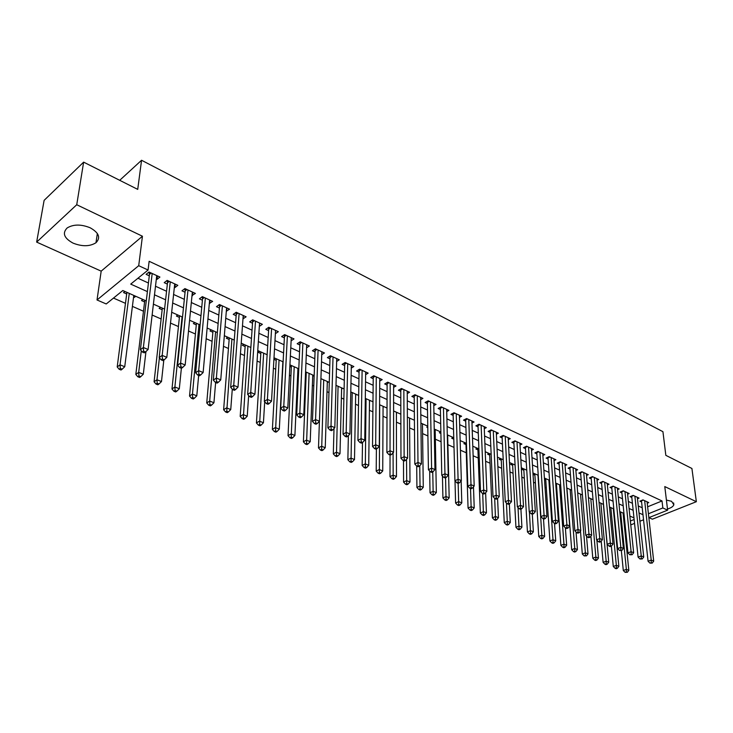 <?xml version="1.0" encoding="UTF-8"?>
<svg xmlns="http://www.w3.org/2000/svg" width="733" height="733" viewBox="0 0 733 733"><rect width="100%" height="100%" fill="white"/><g stroke="black" fill="none" stroke-linecap="round" stroke-linejoin="round"><path stroke-width="1.1" d="M73.062 243.127C82.197 246.7 89.829 246.572 95.977 242.733C100.87 237.712 98.928 232.727 90.159 227.78C81.134 224.142 73.483 224.188 67.207 227.917C62.076 233.112 64.028 238.179 73.062 243.127M667.488 509.014C671.034 507.942 673.151 506.54 673.847 504.808L671.565 501.29L666.416 500.089M146.27 300.961L122.805 290.525L106.23 303.966L97.022 299.971L138.711 265.694L148.075 270.028L130.721 284.111L147.397 291.615M101.181 271.146L142.44 236.228L76.736 204.736L83.635 162.14L44.117 200.366L36.65 242.101L101.181 271.146L97.022 299.971M648.934 517.635L652.388 519.184L696.35 501.702L664.785 486.575L667.626 510.159L648.842 517.663M113.487 298.084L125.49 303.352M132.398 306.376L143.494 311.241M152.134 315.034L161.141 318.983M170.505 323.088L178.449 326.57M188.518 330.986L195.436 334.019M206.165 338.719L212.103 341.321M223.473 346.315L228.458 348.496M240.442 353.755L244.51 355.532M257.081 361.048L260.27 362.441M273.409 368.204L275.736 369.23M289.425 375.232L290.937 375.892M297.479 378.759L298.313 379.126M305.139 382.122L305.863 382.434M312.368 385.292L313.779 385.906M327 391.706L328.961 392.567M341.376 398.01L343.869 399.1M355.496 404.204L358.501 405.523M369.377 410.288L372.877 411.818M383.02 416.271L386.997 418.012M396.434 422.153L400.869 424.095M409.619 427.935L414.502 430.079M422.593 433.615L427.907 435.952M435.347 439.214L441.074 441.724M447.89 444.711L454.02 447.396M460.434 450.218L466.27 452.774M473.124 455.779L478.255 458.024M485.613 461.249L490.047 463.201M497.881 466.637L501.656 468.286M509.957 471.924L513.082 473.298M521.832 477.137L524.333 478.228M533.523 482.259L535.411 483.093M545.022 487.298L546.323 487.876M556.338 492.264L557.071 492.585M614.153 517.617L614.675 517.846M76.736 204.736L36.65 242.101M83.635 162.14L137.722 189.38L141.561 160.261L662.934 431.682L665.83 455.34L691.915 468.469L696.35 501.702M156.34 279.053L157.018 279.365L159.913 277.056L148.991 272.016L146.105 274.353L149.303 275.819M174.353 287.327L174.921 287.583L177.835 285.329L167.124 280.382L164.219 282.672L167.353 284.111M192.019 295.445L195.409 293.429L184.908 288.582L181.986 290.827L185.055 292.247M209.336 303.398L212.634 301.382L202.335 296.627L199.403 298.835L202.409 300.218M226.323 311.195L229.53 309.179L219.433 304.516L216.482 306.678L219.433 308.034M242.989 318.855L246.114 316.821L236.2 312.249L233.231 314.375L236.136 315.703M259.335 326.359L262.377 324.325L252.656 319.845L249.669 321.924L252.519 323.226M275.379 333.68L278.329 331.692L268.791 327.284L265.795 329.328L268.59 330.61M291.12 340.808L293.997 338.912L284.633 334.596L281.628 336.603L284.367 337.858M306.577 347.818L309.372 346.003L300.182 341.77L297.167 343.74L299.852 344.977M321.741 354.69L324.472 352.976L315.447 348.807L312.423 350.74L315.062 351.959M336.639 361.451L339.297 359.811L330.427 355.725L327.394 357.622L329.987 358.813M351.272 368.094L353.856 366.527L345.151 362.514L342.109 364.383L344.657 365.556M365.639 374.627L368.158 373.124L359.601 369.185L356.559 371.017L359.06 372.172M379.749 381.05L382.205 379.612L373.803 375.736L370.751 377.541L373.207 378.668M393.612 387.354L396.012 385.979L387.757 382.168L384.697 383.945L387.116 385.054M407.236 393.557L409.582 392.237L401.464 388.499L398.404 390.24L400.777 391.33M420.632 399.659L422.914 398.395L414.942 394.711L411.873 396.425L414.209 397.497M433.789 405.651L436.025 404.442L428.191 400.823L425.122 402.509L427.412 403.562M446.736 411.552L448.917 410.388L441.211 406.833L438.132 408.492L440.396 409.527M459.454 417.361L461.598 416.234L454.011 412.734L450.932 414.374L453.159 415.391M471.97 423.069L474.059 421.988L466.609 418.543L463.522 420.156L465.712 421.154M484.275 428.686L486.318 427.641L478.988 424.26L475.909 425.836L478.053 426.826M496.378 434.211L498.385 433.203L491.174 429.877L488.086 431.435L490.203 432.406M508.29 439.644L510.25 438.682L503.15 435.411L500.071 436.941L502.151 437.894M520.009 445.004L521.933 444.07L514.942 440.845L511.863 442.356L513.906 443.291M531.535 450.273L533.422 449.375L526.551 446.195L523.463 447.689L525.479 448.605M542.887 455.459L544.729 454.588L537.967 451.464L534.888 452.93L536.868 453.837M554.056 460.562L555.871 459.728L549.209 456.65L546.122 458.098L548.073 458.986M565.051 465.592L566.829 464.786L560.269 461.763L557.19 463.174L559.114 464.062M575.881 470.549L577.622 469.761L571.163 466.784L568.084 468.185L569.981 469.047M586.537 475.424L588.251 474.663L581.892 471.731L578.813 473.106L580.673 473.967M597.038 480.225L598.714 479.492L592.456 476.606L589.378 477.962L591.21 478.805M607.382 484.962L609.031 484.247L602.865 481.407L599.786 482.745L601.591 483.569M617.571 489.626L619.183 488.938L613.109 486.135L610.039 487.454L611.817 488.27M627.604 494.216L629.189 493.556L623.206 490.789L620.136 492.09L621.886 492.897M637.49 498.752L639.048 498.101L633.147 495.38L630.087 496.662L631.809 497.45M555.77 484.421L556.503 484.751M544.491 479.419L545.792 479.996M533.028 474.333L534.916 475.167M523.408 468.708L521.923 469.404L523.875 470.265M512.165 463.705L510.681 464.41L512.66 465.29M500.749 458.629L499.255 459.344L501.271 460.232M489.14 453.47L487.656 454.194L489.699 455.101M477.357 448.229L475.873 448.962L477.953 449.888M465.382 442.897L463.897 443.648L466.005 444.583M453.214 437.491L451.73 438.252L453.8 439.168M440.845 431.984L439.369 432.763L440.899 433.441M427.76 426.67L426.798 427.183L427.779 427.614M305.505 373.344L306.229 373.665M289.856 366.399L291.368 367.068M273.913 359.326L276.24 360.352M259.546 351.345L258.108 352.307L260.829 353.517M243.805 344.345L242.366 345.325L245.143 346.553M227.771 337.217L226.341 338.206L229.163 339.461M211.434 329.951L210.014 330.959L212.891 332.241M194.786 322.538L193.375 323.574L196.307 324.884M177.817 314.998L176.415 316.051L179.402 317.38M160.527 307.31L159.134 308.382L162.176 309.729M142.898 299.467L141.515 300.557L144.621 301.941M623.426 516.646L624.25 516.307M599.044 502.343L603.387 504.386M545.389 478.484L544.454 478.906M534.485 473.637L533.028 474.306M448.294 435.301L447.671 435.622M435.842 429.758L435.173 430.115M423.188 424.132L422.474 424.517M410.324 418.415L409.555 418.827M397.249 412.597L396.425 413.055M383.945 406.678L383.066 407.172M370.422 400.658L369.478 401.198M356.659 394.537L355.661 395.124M342.659 388.316L341.596 388.948M328.421 381.975L327.284 382.672M313.926 375.534L312.716 376.276M298.762 369.221L297.891 369.78M275.003 358.226L273.94 358.923M135.752 296.288L134.368 297.387L133.589 297.039M124.922 291.468L123.547 292.586L126.717 293.997M647.633 506.796L662.018 500.951L149.138 261.296L148.075 270.028M137.951 278.238L148.433 283.011M155.497 286.227L166.556 291.258M173.593 294.455L184.331 299.348M191.322 302.527L201.749 307.283M208.703 310.444L218.837 315.053M225.755 318.204L235.595 322.685M242.476 325.819L252.042 330.171M258.886 333.286L268.177 337.51M274.976 340.607L284.01 344.721M290.772 347.799L299.55 351.794M306.284 354.854L314.805 358.739M321.503 361.781L329.786 365.556M336.447 368.589L344.501 372.254M351.125 375.269L358.95 378.833M365.538 381.829L373.143 385.292M379.694 388.27L387.088 391.642M393.612 394.601L400.795 397.882M407.282 400.832L414.264 404.011M420.715 406.943L427.513 410.031M433.927 412.954L440.524 415.959M446.91 418.864L453.324 421.787M459.673 424.673L465.913 427.513M472.226 430.39L478.292 433.148M484.577 436.007L490.478 438.691M496.717 441.541L502.453 444.152M508.665 446.974L514.245 449.512M520.421 452.325L525.845 454.79M531.993 457.594L537.262 459.994M543.373 462.77L548.495 465.107M554.579 467.874L559.563 470.137M565.61 472.895L570.457 475.094M576.477 477.843L581.177 479.978M587.17 482.708L591.742 484.788M597.697 487.5L602.141 489.525M608.069 492.219L612.385 494.189M618.285 496.873L622.482 498.779M628.346 501.454L632.432 503.305M638.26 505.962L642.227 507.767M647.23 503.214L648.76 502.581L642.951 499.897L639.891 501.161L641.595 501.94M141.561 160.261L119.708 180.309M142.44 236.228L138.711 265.694M662.018 500.951L662.843 507.951L667.626 510.159M633.963 517.883L629.858 516.05M623.966 513.43L619.742 511.552M613.814 508.922L609.471 506.989M593.052 499.686L588.452 497.634M582.423 494.958L577.696 492.851M571.639 490.157L566.765 487.995M560.681 485.283L555.669 483.056M549.548 480.335L544.399 478.044M538.242 475.305L532.946 472.95M526.752 470.192L521.3 467.773M515.079 465.006L509.472 462.505M503.214 459.728L497.441 457.163M491.156 454.359L485.219 451.72M478.896 448.908L472.785 446.195M466.435 443.364L460.15 440.57M453.754 437.729L447.295 434.852M440.863 431.994L434.211 429.034M427.751 426.166L420.916 423.115M414.42 420.229L407.374 417.095M400.841 414.191L393.603 410.975M387.033 408.052L379.584 404.735M372.978 401.803L365.309 398.386M358.675 395.435L350.786 391.926M344.107 388.957L335.989 385.347M329.273 382.36L320.917 378.64M314.164 375.644L305.569 371.814M298.78 368.8L289.938 364.86M283.112 361.827L274.005 357.777M267.133 354.726L257.759 350.557M250.86 347.488L241.212 343.191M234.267 340.103L224.335 335.687M217.353 332.58L207.127 328.036M200.109 324.911L189.572 320.229M182.517 317.087L171.669 312.258M164.577 309.106L153.408 304.14M624.122 523.527L624.947 523.197M630.371 521.016L634.127 519.505M643.537 519.789L639.909 521.236M634.54 523.38L630.774 524.892M625.341 527.064L624.507 527.394M648.412 513.76L662.843 507.951M154.498 294.813L165.612 299.815M172.667 302.995L183.461 307.851M190.488 311.012L200.961 315.731M207.952 318.873L218.132 323.455M225.077 326.588L234.963 331.041M241.872 334.147L251.474 338.472M258.346 341.569L267.673 345.765M274.509 348.844L283.579 352.921M290.369 355.981L299.183 359.949M305.945 362.991L314.503 366.839M321.219 369.872L329.538 373.61M336.227 376.625L344.308 380.262M350.96 383.258L358.813 386.795M365.428 389.773L373.06 393.209M379.639 396.168L387.061 399.512M393.603 402.454L400.823 405.706M407.328 408.629L414.337 411.79M420.806 414.704L427.623 417.773M434.064 420.669L440.689 423.656M447.093 426.533L453.535 429.437M459.903 432.305L466.161 435.118M472.492 437.968L478.585 440.707M484.88 443.547L490.798 446.214M497.066 449.036L502.82 451.62M509.05 454.423L514.648 456.943M520.842 459.738L526.285 462.184M532.451 464.96L537.729 467.342M543.868 470.1L549.008 472.409M555.101 475.158L560.094 477.412M566.169 480.142L571.025 482.323M577.054 485.044L581.773 487.17M587.784 489.873L592.365 491.935M598.339 494.628L602.801 496.635M608.738 499.31L613.072 501.253M618.982 503.919L623.197 505.816M629.07 508.464L633.165 510.305M639.011 512.935L642.988 514.722M134.57 295.766L134.368 297.387M259.601 323.042L259.381 326.387M243.374 315.566L243.136 318.919M226.845 307.933L226.57 311.314M209.995 300.163L209.684 303.554M192.806 292.229L192.477 295.646M175.288 284.147L174.921 287.583M157.421 275.901L157.018 279.365M643.308 500.071L641.467 500.831L648.073 561.267L651.225 560.094L644.655 500.685M651.234 562.669L649.969 563.136L652.223 563.081L651.234 562.669L651.225 560.094L653.699 561.13L647.074 501.803M648.073 561.267L649.969 563.136M652.223 563.081L653.699 561.13M621.346 550.639L623.297 570.494L626.349 569.358L628.832 570.356L623.068 513.036M620.631 511.955L626.349 569.358L626.367 571.887L625.139 572.345L627.356 572.29L626.367 571.887M628.832 570.356L627.356 572.29M625.139 572.345L623.297 570.494M633.541 495.563L631.699 496.333L638.086 557.107L641.238 555.916L634.879 496.177M641.256 558.509L639.991 558.986L642.255 558.931L641.256 558.509L641.238 555.916L643.748 556.961L637.334 497.313M638.086 557.107L639.991 558.986M642.255 558.931L643.748 556.961M623.618 490.982L621.776 491.77L627.943 552.884L631.104 551.674L624.956 491.596M631.122 554.295L629.858 554.771L632.139 554.716L631.122 554.295L631.104 551.674L633.651 552.737L627.448 492.75M627.943 552.884L629.858 554.771M632.139 554.716L633.651 552.737M613.558 486.336L611.707 487.133L617.653 548.586L620.814 547.359L614.886 486.95M620.833 550.007L619.568 550.492L621.868 550.437L620.833 550.007L620.814 547.359L623.398 548.449L617.415 488.123M617.653 548.586L619.568 550.492M621.868 550.437L623.398 548.449M603.341 481.627L601.491 482.433L607.19 544.234L610.36 542.988L604.661 482.241M610.378 545.654L609.114 546.149L610.168 546.589L611.432 546.085L610.378 545.654L610.36 542.988L612.99 544.088L607.236 483.423M607.19 544.234L609.114 546.149M611.432 546.085L612.99 544.088M611.368 546.112L613.283 566.462L616.334 565.308L618.854 566.325L613.292 508.684M610.827 507.593L616.334 565.308L616.352 567.864L615.134 568.322L616.141 568.735L617.36 568.267L616.352 567.864M618.854 566.325L617.36 568.267M615.134 568.322L613.283 566.462M601.207 541.201L603.112 562.376L606.173 561.203L608.729 562.238L603.378 504.277M600.877 503.168L606.173 561.203L606.2 563.778L604.972 564.245L605.999 564.657L607.217 564.19L606.2 563.778M608.729 562.238L607.217 564.19M604.972 564.245L603.112 562.376M590.908 536.144L592.795 558.225L595.856 557.043L598.449 558.088L596.873 540.102M590.789 498.678L595.856 557.043L595.883 559.636L594.655 560.113L595.7 560.525L596.919 560.049L595.883 559.636M598.449 558.088L596.919 560.049M594.655 560.113L592.795 558.225M580.454 530.994L582.314 554.011L585.383 552.81L588.013 553.873L586.528 536.052M580.536 494.115L585.383 552.81L585.41 555.422L584.183 555.907L586.464 555.852L585.41 555.422M588.013 553.873L586.464 555.852M584.183 555.907L582.314 554.011M592.97 476.844L591.11 477.659L596.58 539.809L599.741 538.544L594.289 477.449M599.768 541.229L598.504 541.733L599.567 542.182L600.84 541.678L599.768 541.229L599.741 538.544L602.416 539.662L596.9 478.658M596.58 539.809L598.504 541.733M600.84 541.678L602.416 539.662M566.939 488.068L571.685 549.732L574.745 548.513L577.421 549.594L576.028 531.947M570.137 489.488L574.745 548.513L574.782 551.152L573.554 551.637L574.626 552.068L575.854 551.582L574.782 551.152M577.421 549.594L575.854 551.582M573.554 551.637L571.685 549.732M582.433 471.979L580.582 472.812L585.786 535.31L588.966 534.027L583.752 472.593M588.993 536.739L587.719 537.252L588.81 537.701L590.074 537.188L588.993 536.739L588.966 534.027L591.678 535.163L586.4 473.811M580.582 472.812L580.499 472.354M585.786 535.31L587.719 537.252M590.074 537.188L591.678 535.163M556.393 483.377L560.882 545.389L563.952 544.152L566.664 545.242L565.363 527.778M559.581 484.797L563.952 544.152L563.989 546.809L562.761 547.304L563.842 547.743L565.07 547.249L563.989 546.809M566.664 545.242L565.07 547.249M562.761 547.304L560.882 545.389M571.74 467.049L569.889 467.892L574.837 530.747L578.007 529.446L573.059 467.654M578.044 532.176L576.77 532.699L577.87 533.157L579.143 532.634L578.044 532.176L578.007 529.446L580.765 530.6L575.744 468.9M569.889 467.892L569.798 467.407M574.837 530.747L576.77 532.699M579.143 532.634L580.765 530.6M545.682 478.612L549.915 540.981L552.984 539.717L555.742 540.835L554.524 523.444M548.87 480.033L552.984 539.717L553.021 542.402L551.793 542.906L552.902 543.345L554.13 542.841L553.021 542.402M555.742 540.835L554.13 542.841M551.793 542.906L549.915 540.981M560.882 462.037L559.022 462.889L563.704 526.111L566.884 524.791L562.193 462.642M566.921 527.54L565.647 528.072L566.765 528.539L568.038 528.007L566.921 527.54L566.884 524.791L569.678 525.955L564.923 463.907M559.022 462.889L558.922 462.376M563.704 526.111L565.647 528.072M568.038 528.007L569.678 525.955M534.815 473.784L538.764 536.501L541.843 535.218L544.637 536.354L543.501 518.863M537.985 475.195L541.843 535.218L541.889 537.921L540.661 538.434L541.779 538.883L543.006 538.379L541.889 537.921M544.637 536.354L543.006 538.379M540.661 538.434L538.764 536.501M549.851 456.952L547.991 457.813L552.398 521.401L555.568 520.054L551.152 457.557M555.614 522.831L554.34 523.371L555.477 523.838L556.75 523.307L555.614 522.831L555.568 520.054L558.418 521.245L553.928 458.831M547.991 457.813L547.89 457.273M552.398 521.401L554.34 523.371M556.75 523.307L558.418 521.245M538.645 451.785L536.785 452.664L540.899 516.609L544.078 515.244L539.946 452.38M544.124 518.048L542.851 518.588L544.014 519.074L545.288 518.533L544.124 518.048L544.078 515.244L546.974 516.453L542.768 453.681M536.785 452.664L536.675 452.078M540.899 516.609L542.851 518.588M545.288 518.533L546.974 516.453M527.265 446.525L525.405 447.423L529.217 511.744L532.396 510.351L528.557 447.13M532.451 513.182L531.178 513.732L532.35 514.227L533.624 513.668L532.451 513.182L532.396 510.351L535.337 511.588L531.425 448.449M525.405 447.423L525.286 446.809M529.217 511.744L531.178 513.732M533.624 513.668L535.337 511.588M515.702 441.193L513.842 442.1L517.342 506.796L520.531 505.385L516.985 441.788M520.586 508.235L519.312 508.803L520.503 509.298L521.777 508.739L520.586 508.235L520.531 505.385L523.518 506.631L519.899 443.135M513.842 442.1L513.705 441.449M517.342 506.796L519.312 508.803M521.777 508.739L523.518 506.631M503.947 435.769L502.087 436.694L505.275 501.766L508.455 500.327L505.229 436.364M508.519 503.214L507.245 503.782L508.455 504.286L509.728 503.718L508.519 503.214L508.455 500.327L511.497 501.601L508.189 437.729M502.087 436.694L501.949 436.007M505.275 501.766L507.245 503.782M509.728 503.718L511.497 501.601M491.999 430.262L490.148 431.196L493.007 496.653L496.186 495.196L493.282 430.848M496.25 498.101L494.977 498.678L496.214 499.191L497.487 498.614L496.25 498.101L496.186 495.196L499.274 496.488L496.287 432.241M490.148 431.196L489.992 430.473M493.007 496.653L494.977 498.678M497.487 498.614L499.274 496.488M479.868 424.664L478.008 425.616L480.518 491.449L483.698 489.974L481.132 425.25M483.771 492.897L482.497 493.492L483.753 494.015L485.026 493.428L483.771 492.897L483.698 489.974L486.84 491.284L484.192 426.661M478.008 425.616L477.843 424.847M480.518 491.449L482.497 493.492M485.026 493.428L486.84 491.284M467.526 418.974L465.666 419.936L467.828 486.162L471.007 484.66L468.79 419.551M471.081 487.61L469.807 488.215L471.09 488.746L472.364 488.151L471.081 487.61L471.007 484.66L474.196 485.988L471.896 420.989M465.666 419.936L465.492 419.129M467.828 486.162L469.807 488.215M472.364 488.151L474.196 485.988M454.973 413.183L453.122 414.163L454.918 480.775L458.088 479.254L456.238 413.76M458.171 482.232L456.906 482.845L458.207 483.386L459.472 482.781L458.171 482.232L458.088 479.254L461.341 480.61L459.389 415.217M453.122 414.163L452.939 413.311M454.918 480.775L456.906 482.845M459.472 482.781L461.341 480.61M442.219 407.291L440.368 408.29L441.779 475.305L444.958 473.747L443.465 407.869M445.041 476.762L443.767 477.385L445.096 477.934L446.37 477.32L445.041 476.762L444.958 473.747L448.257 475.131L446.681 409.353M440.368 408.29L440.176 407.392M441.779 475.305L443.767 477.385M446.37 477.32L448.257 475.131M429.245 401.308L427.394 402.325L428.42 469.734L431.581 468.158L430.482 401.886M431.682 471.2L430.408 471.832L431.755 472.391L433.029 471.759L431.682 471.2L431.581 468.158L434.953 469.56L433.753 403.388M427.394 402.325L427.192 401.372M428.42 469.734L430.408 471.832M433.029 471.759L434.953 469.56M416.042 395.224L414.2 396.251L414.814 464.071L417.984 462.459L417.279 395.793M418.085 465.528L416.811 466.17L418.186 466.747L419.45 466.106L418.085 465.528L417.984 462.459L421.402 463.897L420.605 397.323M414.2 396.251L413.98 395.252M414.814 464.071L416.811 466.17M419.45 466.106L421.402 463.897M523.774 468.873L527.448 531.947L530.527 530.646L533.367 531.801L532.305 514.2M529.409 511.936L530.573 533.377L529.345 533.89L530.481 534.348L531.709 533.835L530.573 533.377M533.367 531.801L531.709 533.835M529.345 533.89L527.448 531.947M512.569 463.888L515.95 527.32L519.028 526.001L521.914 527.174L520.916 509.114M518.02 507.474L519.083 528.759L517.846 529.281L519.01 529.748L520.238 529.217L519.083 528.759M521.914 527.174L520.238 529.217M517.846 529.281L515.95 527.32M501.189 458.821L504.267 522.62L507.346 521.282L510.278 522.473L509.334 503.892M506.439 502.948L507.401 524.058L506.173 524.59L507.346 525.066L508.574 524.535L507.401 524.058M510.278 522.473L508.574 524.535M506.173 524.59L504.267 522.62M489.626 453.681L492.393 517.846L495.471 516.49L498.458 517.69L497.579 498.504M494.665 498.358L495.535 519.285L494.299 519.834L495.499 520.311L496.727 519.77L495.535 519.285M498.458 517.69L496.727 519.77M494.299 519.834L492.393 517.846M477.879 448.459L480.335 512.999L483.404 511.616L486.437 512.843L485.622 492.723M482.699 493.575L483.468 514.438L482.241 514.987L483.459 515.473L484.687 514.923L483.468 514.438M486.437 512.843L484.687 514.923M482.241 514.987L480.335 512.999M465.95 443.153L468.066 508.061L471.136 506.659L474.224 507.905L473.481 486.831M470.522 488.508L471.209 509.508L469.981 510.067L471.218 510.562L472.446 510.003L471.209 509.508M474.224 507.905L472.446 510.003M469.981 510.067L468.066 508.061M455.001 480.866L455.596 503.049L458.666 501.619L461.799 502.884L461.149 480.839M458.143 483.359L458.748 504.496L457.511 505.064L458.776 505.568L460.003 505L458.748 504.496M461.799 502.884L460.003 505M457.511 505.064L455.596 503.049M442.448 476.001L442.915 497.945L445.985 496.498L449.173 497.789L447.652 435.017M445.554 477.714L446.067 499.402L444.839 499.979L446.122 500.492L447.35 499.915L446.067 499.402M449.173 497.789L447.35 499.915M444.839 499.979L442.915 497.945M429.685 471.072L430.024 492.768L433.093 491.293L436.337 492.603L435.164 429.456M432.754 471.887L433.185 494.216L431.957 494.802L433.249 495.325L434.477 494.738L433.185 494.216M436.337 492.603L434.477 494.738M431.957 494.802L430.024 492.768M416.701 466.06L416.921 487.491L419.972 485.988L423.271 487.326L422.465 423.811M419.743 465.767L420.073 488.948L418.845 489.543L420.165 490.075L421.393 489.479L420.073 488.948M423.271 487.326L421.393 489.479M418.845 489.543L416.921 487.491M403.498 460.636L403.581 482.131L406.632 480.601L409.994 481.957L409.555 418.067M406.522 459.353L406.742 483.588L405.514 484.192L406.861 484.733L408.079 484.128L406.742 483.588M409.994 481.957L408.079 484.128M405.514 484.192L403.581 482.131M390.057 455.046L390.011 476.67L393.062 475.121L396.48 476.505L396.425 412.23M393.08 452.811L393.172 478.136L391.953 478.75L393.319 479.3L394.537 478.686L393.172 478.136M396.48 476.505L394.537 478.686M391.953 478.75L390.011 476.67M402.619 389.031L400.777 390.075L400.969 458.299L404.13 456.659L403.846 389.589M404.24 459.765L402.976 460.416L404.369 460.993L405.633 460.342L404.24 459.765L404.13 456.659L407.621 458.125L407.227 391.147M400.777 390.075L400.548 389.021M400.969 458.299L402.976 460.416M405.633 460.342L407.621 458.125M388.957 382.727L387.116 383.79L386.877 452.426L390.038 450.758L390.176 383.286M390.148 453.892L388.884 454.561L390.304 455.147L391.569 454.487L390.148 453.892L390.038 450.758L393.584 452.252L393.612 384.871M387.116 383.79L386.877 382.681M386.877 452.426L388.884 454.561M391.569 454.487L393.584 452.252M375.058 376.313L373.225 377.403L372.529 446.452L375.681 444.757L376.267 376.872M375.8 447.918L374.545 448.596L375.983 449.192L377.248 448.523L375.8 447.918L375.681 444.757L379.291 446.269L379.767 378.485M373.225 377.403L372.969 376.231M372.529 446.452L374.545 448.596M377.248 448.523L379.291 446.269M360.92 369.789L359.078 370.889L357.924 440.359L361.067 438.636L362.111 370.339M361.195 441.834L359.93 442.521L361.406 443.126L362.67 442.448L361.195 441.834L361.067 438.636L364.75 440.176L365.666 371.979M359.078 370.889L358.813 369.661M357.924 440.359L359.93 442.521M362.67 442.448L364.75 440.176M376.396 448.981L376.212 471.117L379.254 469.541L382.727 470.943L383.075 406.293M379.703 404.79L379.364 472.583L378.146 473.206L379.538 473.765L380.757 473.142L379.364 472.583M382.727 470.943L380.757 473.142M378.146 473.206L376.212 471.117M362.496 442.54L362.157 465.473L365.199 463.87L368.736 465.299L369.496 400.245M366.06 398.725L365.318 466.93L364.099 467.572L365.52 468.14L366.738 467.507L365.318 466.93M368.736 465.299L366.738 467.507M364.099 467.572L362.157 465.473M348.367 435.659L347.863 459.719L350.896 458.088L354.497 459.545L355.679 394.107M352.188 392.549L351.025 461.185L349.806 461.836L351.254 462.413L352.463 461.763L351.025 461.185M354.497 459.545L352.463 461.763M349.806 461.836L347.863 459.719M334.01 428.53L333.313 453.864L336.337 452.206L340.002 453.69L341.624 387.849M338.069 386.273L336.465 455.33L335.256 455.999L336.722 456.586L337.94 455.926L336.465 455.33M340.002 453.69L337.94 455.926M335.256 455.999L333.313 453.864M346.517 363.147L344.684 364.264L343.044 434.165L346.178 432.406L347.699 363.687M346.315 435.631L345.06 436.327L346.553 436.95L347.818 436.254L346.315 435.631L346.178 432.406L349.925 433.973L351.327 365.364M344.684 364.264L344.4 362.972M343.044 434.165L345.06 436.327M347.818 436.254L349.925 433.973M319.414 421.264L318.489 447.909L321.512 446.214L325.241 447.726L327.321 381.49M323.702 379.886L321.65 449.375L320.44 450.053L321.934 450.648L323.143 449.98L321.65 449.375M325.241 447.726L323.143 449.98M320.44 450.053L318.489 447.909M331.857 356.385L330.033 357.521L327.889 427.843L331.014 426.056L333.029 356.916M331.16 429.318L329.905 430.033L331.435 430.665L332.681 429.95L331.16 429.318L331.014 426.056L334.834 427.651L336.722 358.62M330.033 357.521L329.731 356.156M327.889 427.843L329.905 430.033M332.681 429.95L334.834 427.651M306.275 372.126L303.398 441.834L306.412 440.121L310.215 441.651L312.762 375.021M309.088 373.381L306.559 443.309L305.359 443.996L306.88 444.601L308.08 443.923L306.559 443.309M310.215 441.651L308.08 443.923M305.359 443.996L303.398 441.834M316.931 349.494L315.108 350.658L312.441 421.411L315.566 419.588L318.085 350.026M315.712 422.886L314.466 423.61L316.024 424.251L317.27 423.527L315.712 422.886L315.566 419.588L319.451 421.218L321.842 351.767M315.108 350.658L314.796 349.22M312.441 421.411L314.466 423.61M317.27 423.527L319.451 421.218M291.422 365.52L288.032 435.659L291.038 433.909L294.904 435.475L297.946 368.424M294.208 366.766L291.193 437.134L289.993 437.83L291.542 438.453L292.742 437.757L291.193 437.134M294.904 435.475L292.742 437.757M289.993 437.83L288.032 435.659M301.73 342.485L299.916 343.667L296.709 414.851L299.815 413L302.876 343.007M299.98 416.326L298.734 417.068L300.319 417.728L301.565 416.985L299.98 416.326L299.815 413L303.783 414.658L306.706 344.776M299.916 343.667L299.586 342.155M296.709 414.851L298.734 417.068M301.565 416.985L303.783 414.658M276.304 358.804L272.383 429.364L275.37 427.577L279.31 429.171L282.865 361.717M279.053 360.022L275.535 430.839L274.334 431.545L275.92 432.177L277.111 431.471L275.535 430.839M279.31 429.171L277.111 431.471M274.334 431.545L272.383 429.364M286.246 335.338L284.441 336.548L280.675 408.171L283.772 406.284L287.373 335.861M283.937 409.646L282.7 410.398L284.312 411.066L285.558 410.315L283.937 409.646L283.772 406.284L287.812 407.969L291.276 337.656M284.441 336.548L284.092 334.954M280.675 408.171L282.7 410.398M285.558 410.315L287.812 407.969M260.911 351.95L256.431 422.95L259.409 421.136L263.431 422.758L264.695 401.766M263.623 353.159L259.583 424.425L258.392 425.149L260.004 425.791L261.195 425.067L259.583 424.425M263.431 422.758L261.195 425.067M258.392 425.149L256.431 422.95M270.477 328.063L268.672 329.291L264.329 401.363L267.408 399.43L271.586 328.576M267.591 402.829L266.354 403.599L268.003 404.286L269.24 403.517L267.591 402.829L267.408 399.43L271.531 401.162L275.562 330.409M268.672 329.291L268.315 327.614M264.329 401.363L266.354 403.599M269.24 403.517L271.531 401.162M245.234 344.977L240.186 416.417L243.154 414.566L247.241 416.216L248.643 395.518M247.919 346.178L243.329 417.883L242.147 418.625L243.787 419.285L244.969 418.543L243.329 417.883M247.241 416.216L244.969 418.543M242.147 418.625L240.186 416.417M254.406 320.651L252.601 321.897L247.662 394.418L250.732 392.448L255.496 321.155M250.915 395.884L249.687 396.663L251.364 397.368L252.601 396.59L250.915 395.884L250.732 392.448L254.928 394.207L259.546 323.024M252.601 321.897L252.234 320.138M247.662 394.418L249.687 396.663M252.601 396.59L254.928 394.207M229.273 337.876L223.629 409.756L226.579 407.869L230.748 409.555L232.288 389.15M231.912 339.058L226.763 411.231L225.581 411.973L227.257 412.652L228.439 411.9L226.763 411.231M230.748 409.555L228.439 411.9M225.581 411.973L223.629 409.756M238.023 313.092L236.237 314.365L230.666 387.336L233.726 385.329L239.105 313.587M233.919 388.802L232.691 389.599L234.404 390.313L235.632 389.516L233.919 388.802L233.726 385.329L238.005 387.125L243.228 315.492M236.237 314.365L235.843 312.505M230.666 387.336L232.691 389.599M235.632 389.516L238.005 387.125M213.01 330.647L206.743 402.967L209.684 401.043L213.935 402.765L215.63 382.507M215.612 331.802L209.684 401.043L209.876 404.442L208.703 405.202L210.408 405.89L211.58 405.12L209.876 404.442M213.935 402.765L211.58 405.12M208.703 405.202L206.743 402.967M221.329 305.386L219.552 306.687L213.33 380.106L216.372 378.072L222.392 305.881M216.574 381.581L215.355 382.388L217.105 383.121L218.324 382.305L216.574 381.581L216.372 378.072L220.743 379.896L226.598 307.823M219.552 306.687L219.14 304.736M213.33 380.106L215.355 382.388M218.324 382.305L220.743 379.896M196.435 323.28L189.535 396.04L192.458 394.088L196.792 395.838L198.661 375.452M198.991 324.417L192.458 394.088L192.66 397.515L191.496 398.294L193.228 398.99L194.401 398.211L192.66 397.515M196.792 395.838L194.401 398.211M191.496 398.294L189.535 396.04M204.315 297.543L202.537 298.862L195.647 372.74L198.67 370.66L205.359 298.019M198.881 374.206L197.672 375.039L199.458 375.782L200.668 374.948L198.881 374.206L198.67 370.66L203.133 372.529L209.647 299.999M202.537 298.862L202.106 296.801M195.647 372.74L197.672 375.039M200.668 374.948L203.133 372.529M179.548 315.767L171.98 388.985L174.885 386.987L179.31 388.774L181.372 368.259M182.068 316.885L174.885 386.987L175.105 390.46L173.941 391.248L175.709 391.963L176.873 391.165L175.105 390.46M179.31 388.774L176.873 391.165M173.941 391.248L171.98 388.985M186.961 289.535L185.192 290.882L177.597 365.217L180.611 363.101L187.978 290.002M180.831 366.683L179.631 367.535L181.445 368.287L182.654 367.444L180.831 366.683L180.611 363.101L185.165 365.007L192.358 292.027M185.192 290.882L184.743 288.71M177.597 365.217L179.631 367.535M182.654 367.444L185.165 365.007M162.341 308.107L154.086 381.783L156.972 379.749L161.48 381.572L163.816 360.114M159.409 357.805L156.972 379.749L157.201 383.258L156.047 384.065L157.852 384.788L159.006 383.982L157.201 383.258M161.48 381.572L159.006 383.982M156.047 384.065L154.086 381.783M169.259 281.371L167.509 282.746L159.189 357.548L162.176 355.386L170.267 281.829M162.414 359.014L161.214 359.876L163.074 360.645L164.274 359.784L162.414 359.014L162.176 355.386L166.822 357.328L174.729 283.891M167.509 282.746L167.032 280.455M159.189 357.548L161.214 359.876M164.274 359.784L166.822 357.328M144.795 300.31L135.825 374.444L138.693 372.373L143.292 374.233L145.968 351.519M141.286 350.75L138.693 372.373L138.931 375.91L137.786 376.735L139.627 377.477L140.773 376.652L138.931 375.91M143.292 374.233L140.773 376.652M137.786 376.735L135.825 374.444M151.209 273.043L149.468 274.444L140.388 349.714L143.366 347.506L152.189 273.491M143.604 351.18L142.413 352.06L144.309 352.848L145.501 351.968L143.604 351.18L143.366 347.506L148.103 349.494L156.743 275.59M149.468 274.444L148.973 272.025M140.388 349.714L142.413 352.06M145.501 351.968L148.103 349.494M126.901 292.348L117.198 366.949L120.038 364.832L124.738 366.729L133.791 295.417M129.274 293.402L120.038 364.832L120.294 368.415L119.149 369.258L121.027 370.018L122.173 369.175L120.294 368.415M124.738 366.729L122.173 369.175M119.149 369.258L117.198 366.949M526.578 446.214L525.286 446.837M515.015 440.881L513.723 441.504M503.259 435.457L501.977 436.098M491.321 429.95L490.038 430.601M479.18 424.352L477.898 425.012M466.848 418.653L465.556 419.322M454.295 412.871L453.012 413.549M441.541 406.98L440.258 407.676M428.567 400.997L427.293 401.702M415.373 394.913L414.099 395.628M401.95 388.719L400.676 389.443M388.298 382.415L387.024 383.157M374.398 376.011L373.124 376.762M360.26 369.487L358.987 370.247M345.866 362.844L344.592 363.623M331.206 356.082L329.942 356.87M316.289 349.201L315.025 350.007M301.089 342.183L299.834 343.007M285.613 335.045L284.358 335.879M269.845 327.77L268.59 328.622M253.774 320.358L252.528 321.228M237.4 312.808L236.163 313.687M220.715 305.102L219.479 306.009M203.701 297.259L202.473 298.175M186.356 289.251L185.128 290.186M168.663 281.096L167.445 282.049M150.613 272.768L149.413 273.739M95.977 242.733L97.352 233.497M673.847 504.808L673.618 502.92"/></g></svg>

